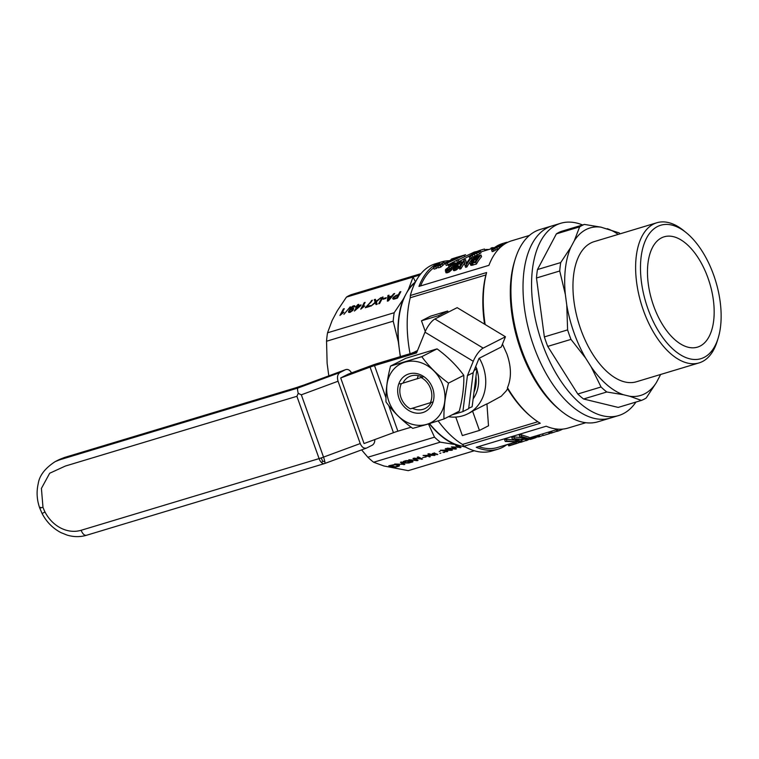 <?xml version="1.0" encoding="UTF-8"?>
<svg xmlns="http://www.w3.org/2000/svg" width="759" height="759" viewBox="0 0 759 759"><rect width="100%" height="100%" fill="white"/><g stroke="black" fill="none" stroke-linecap="round" stroke-linejoin="round"><path stroke-width="1.14" d="M295.251 387.991L304.112 384.993A6.983 1.006 -110.3 0 0 304.027 385.003L295.564 387.858A6.983 3.662 73.2 0 0 295.251 387.991L59.221 459.574L64.344 457.516L59.904 459.745L297.86 388.058C297.367 388.693 297.5 390.458 298.249 393.371L296.902 396.302L65.369 466.045L49.686 473.236L41.413 488.416L42.978 507.287A33.178 28.14 -117 0 0 45.009 511.993L43.035 513.027L45.009 511.993A33.178 28.14 -117 0 0 81.128 530.285C82.74 534.165 84.619 535.797 86.763 535.171M298.249 393.371L301.332 394.803L338.059 381.236L360.24 443.55C361.787 447.174 363.884 448.683 366.531 448.066L372.261 445.172C373.959 444.176 374.813 442.317 374.823 439.565M324.843 461.69L322.622 461.14L321.237 457.914A6.983 0.56 160.4 0 1 319.093 458.607A6.983 3.662 73.2 0 0 321.702 462.753A6.983 3.662 73.2 0 0 324.397 463.616L324.397 463.616A6.983 3.662 73.2 0 0 324.719 463.483A6.983 1.006 -110.3 0 0 324.805 463.483A6.983 1.006 -110.3 0 0 324.843 461.69A6.983 1.006 -110.3 0 0 323.524 457.108L301.332 394.803M351.521 372.906C349.908 370.098 347.983 368.988 345.762 369.586L304.112 384.993M297.86 388.058L340.023 372.489L345.402 369.747M340.023 372.489C337.556 374.215 336.901 377.128 338.059 381.236M411.15 427.194L397.868 431.197A6.983 0.56 -19.6 0 0 393.437 432.696L364.054 443.541L340.696 377.954L348.239 374.121L372.223 365.259A6.983 0.56 160.4 0 1 376.654 363.76L417.089 351.578M322.622 461.14L321.702 462.753M385.989 397.83L374.519 365.61A6.983 0.56 -19.6 0 0 370.079 367.1L340.696 377.954M374.519 365.61L416.53 352.954L424.974 332.176A12.22 3.833 -58.9 0 1 434.907 318.998L457.165 307.651L505.447 336.759L501.282 347.005L479.024 358.343L473.199 372.688L467.421 375.629L473.255 361.284A12.22 3.833 -58.9 0 1 483.179 348.106L505.447 336.759M473.199 372.688L468.654 408.674L462.876 411.615L451.966 414.898M462.876 411.615L467.421 375.629M582.608 224.968A100.406 52.589 73.2 0 0 560.711 223.288L552.163 225.859A100.406 52.589 73.2 0 0 533.719 346.151A100.406 52.589 73.2 0 0 610.084 418.133L597.978 421.776A100.406 52.589 -106.8 0 1 560.892 410.79A100.406 52.589 -106.8 0 1 521.613 349.795A100.406 52.589 -106.8 0 1 515.219 259.151A100.406 52.589 -106.8 0 1 540.057 229.503L552.163 225.859A100.406 52.589 73.2 0 0 533.719 346.151A100.406 52.589 73.2 0 0 610.084 418.133L618.632 415.562A100.406 52.589 73.2 0 0 635.957 402.061M486.946 404.054L501.301 396.189L506.291 390.838L507.572 388.75L507.458 387.678C511.575 378.077 511.386 366.844 506.898 353.969L502.458 344.112M484.593 324.197L484.109 323.903M484.555 324.121A96.042 50.303 -106.8 0 1 485.893 274.957L410.249 297.746A96.042 50.303 -106.8 0 0 410.059 353.703M537.856 421.738L462.487 444.442A96.042 50.303 -106.8 0 1 438.142 420.884M506.803 444.689A97.788 51.214 -106.8 0 1 498.075 449.138L491.775 451.036A97.788 51.214 -106.8 0 1 464.024 446.207L540.275 423.237A97.788 51.214 -106.8 0 1 531.907 417.365L530.626 416.312A96.042 50.303 -106.8 0 1 507.572 388.75M485.893 274.957A626.896 531.651 63 0 1 486.604 272.528L410.353 295.498A681.667 578.102 -117 0 0 410.249 297.746M560.892 410.79L558.975 409.205A97.788 51.214 -106.8 0 1 520.712 349.814A97.788 51.214 -106.8 0 1 514.488 261.532L515.219 259.151M531.907 417.365A97.788 51.214 -106.8 0 1 507.458 387.678M420.96 273.667L351.218 294.672A92.551 48.472 73.2 0 0 346.446 297.101L413.105 277.026L415.486 281.95A87.712 45.938 -106.8 0 0 408.503 289.331L413.105 277.026L419.907 274.976M415.097 282.737A87.304 45.73 73.2 0 0 405.923 294.188A87.304 45.73 73.2 0 0 399.414 349.927A87.304 45.73 73.2 0 0 400.448 356.597M465.191 446.871A87.712 45.938 -106.8 0 1 464.584 446.823L465.732 447.165M429.537 423.607A87.304 45.73 73.2 0 0 459.869 445.675A87.304 45.73 73.2 0 0 464.413 446.434M429.29 423.683A87.712 45.938 -106.8 0 0 455.144 444.537L440.267 442.155L373.618 462.24L383.931 465.988L408.247 470.656L474.299 450.751M400.306 356.635L398.342 341.901L393.2 321.161A92.551 48.472 -106.8 0 1 394.177 312.727L327.527 332.812A92.551 48.472 73.2 0 0 326.541 341.237L327.129 363.352L328.799 375.857M346.446 297.101L337.29 310.782L332.129 320.507L327.527 332.812M393.2 321.161L326.541 341.237M440.267 442.155A92.551 48.472 -106.8 0 1 434.509 437.165L428.437 423.939M361.616 449.878L367.849 457.241A92.551 48.472 73.2 0 0 373.618 462.24M434.509 437.165L367.849 457.241M455.144 444.537L464.584 446.823M388.323 300.298L391.227 296.769L388.722 297.528L388.58 300.697M408.503 289.331L403.342 299.055L394.177 312.727M364.206 302.67L365.117 302.395L362.432 307.452L364.728 305.943L360.753 309.179L364.206 302.67L364.624 303.325M394.139 299.084L392.688 298.704L393.541 297.025L398.494 294.549L399.889 291.921L400.847 291.627L397.393 298.135L394.139 299.084M352.812 306.105L354.738 305.792L354.728 306.816L352.375 306.845L350.174 309.473L353.163 307.964L353.722 308.714L352.802 310.45L349.956 312.433L348.58 312.196L350.487 307.955L352.812 306.105L353.068 306.513M385.876 298.42L383.096 299.255L383.504 298.486L386.284 297.651L385.876 298.42M370.43 305.516L370.003 306.323L365.259 307.756L372.403 300.194L366.834 306.598L370.43 305.516M350.279 306.759L343.941 314.311L350.279 306.759M393.646 293.799L394.652 293.496L388.466 300.83L387.375 301.162L387.906 295.526L388.997 295.204L388.769 296.93L391.862 296.001L393.646 293.799L393.968 294.312M360.724 305.621L354.396 311.057L356.626 306.854L355.62 307.158L357.821 304.596L358.732 304.321L357.916 305.849L361.113 304.89L360.724 305.621M377.204 304.217L376.018 304.577L375.392 302.727L371.009 306.086L375.164 302.224L374.272 299.634L375.411 299.293L376.141 301.314L380.933 297.632L376.35 301.864L377.204 304.217M383.067 296.987L379.623 303.496L378.665 303.78L382.119 297.272L383.067 296.987M343.372 308.941L344.282 308.666L341.607 313.723L343.903 312.215L339.928 315.45L343.372 308.941L343.789 309.606M416.131 460.087L412.972 458.493L414.148 458.142L421.198 458.986L417.251 457.203L418.256 456.909L422.564 459.043L414.3 458.521L418.048 460.4L417.089 460.694L408.864 459.736L416.682 460.343L416.036 459.385M402.972 464.299L400.439 462.269L401.445 461.965L404.832 464.385L394.699 464.005L402.972 464.299M410.97 460.76L413.019 461.681L408.892 462.99L405.334 463.018L402.906 461.956L405.496 460.722L409.537 460.495L404.101 461.87L406.122 462.715L408.807 462.696L411.966 461.529L407.868 461.7L410.97 460.76M440.173 451.244L439.214 451.529L440.173 451.244M461.026 447.459L452.762 446.937L456.52 448.816L455.561 449.1L447.336 448.142L455.153 448.759L451.434 446.909L459.669 447.393L455.723 445.618L456.719 445.315L461.026 447.459M451.453 450.334L442.82 450.277L447.725 451.463L446.766 451.757L440.448 450.22L450.172 449.973L445.239 448.778L446.197 448.493L452.506 450.021L451.453 450.334L451.377 449.745M444.755 452.355L442.981 452.449L444.755 452.355M440.884 453.076L439.926 453.36L440.884 453.076M434.622 453.313L437.782 454.461L432.288 453.616L434.575 452.924M430.353 456.7L423.086 455.447L432.81 455.21L427.867 454.005L428.826 453.721L435.144 455.258L425.457 455.504L430.353 456.7M398.371 466.33L395.135 467.307L388.817 465.77L395.259 464.413L399.082 465.087L399.433 465.798L398.371 466.33L398.048 465.362L395.116 464.745L390.524 465.665L395.344 466.832L398.285 465.713M426.15 456.937L422.621 457.592L426.15 456.937M398.342 341.901A87.712 45.938 -106.8 0 1 403.342 299.055M462.487 444.442A681.667 578.102 -117 0 0 464.024 446.207M410.353 295.498A97.788 51.214 -106.8 0 1 435.362 263.781L441.662 261.883A97.788 51.214 -106.8 0 1 449.537 260.726M477.221 258.553L474.46 259.976L472.231 262.529M466.434 263.297L465.58 259.625L466.159 263.724A97.788 51.214 -106.8 0 1 470.257 258.221L471.453 257.861L471.946 259.255M469.944 262.168A96.042 50.303 -106.8 0 0 466.889 266.95L466.254 265.195A97.788 51.214 -106.8 0 1 471.453 257.861M466.254 265.195L465.001 265.574L465.628 267.329L466.889 266.95M465.001 265.574L464.271 261.077A97.788 51.214 -106.8 0 0 460.277 266.997L460.903 268.752A96.042 50.303 -106.8 0 1 464.584 263.155M460.277 266.997L459.081 267.358L459.707 269.113L460.903 268.752M459.081 267.358A97.788 51.214 -106.8 0 1 464.271 260.024L465.58 259.625M479.546 253.848L478.957 252.206A97.788 51.214 -106.8 0 1 480.447 251.21L481.026 252.851A96.042 50.303 -106.8 0 0 479.546 253.848L471.254 257.918M485.105 250.622L484.536 249.047A97.788 51.214 -106.8 0 0 482.61 249.55A97.788 51.214 -106.8 0 0 474.128 253.819L480.447 251.21M478.957 252.206L474.318 254.256L474.906 255.906M476.633 253.164L477.221 254.815M474.318 254.256L472.24 255.318L472.829 256.978M472.24 255.318L470.627 256.286L471.216 257.927M470.627 256.286L469.147 256.732L469.745 258.383L470.238 258.24M469.147 256.732A97.788 51.214 -106.8 0 1 480.324 250.233L482.61 249.55M480.741 252.054A96.042 50.303 -106.8 0 1 483.113 251.22L494.052 247.927M455.296 265.992L454.091 267.121L454.328 268.022L458.37 265.83L456.501 267.661L454.347 268.781L452.677 268.354L455.305 265.508L454.413 265.318L454.812 264.312L458.313 261.846L460.647 261.143L461.339 261.618L459.688 262.813L459.907 261.959L458.199 262.32L455.96 263.971L455.742 264.777L457.62 264.455L455.296 265.992L455.817 267.462M456.112 265.527L456.576 266.845M454.091 267.121L454.413 268.012M454.641 266.494L455.115 267.832M458.37 265.83L458.986 267.566L456.093 270.071L453.787 270.631L452.677 268.354M457.554 266.76L458.18 268.506M456.501 267.661L457.127 269.417M455.466 268.316L456.093 270.071M454.347 268.781L454.983 270.536M453.73 268.885L454.356 270.64M453.161 268.876L453.787 270.631M452.857 268.677L453.484 270.422M454.413 265.318L454.622 265.897M461.339 261.618L461.851 263.05M460.931 262.339L461.406 263.667M459.688 262.813L460.296 264.512L461.017 264.236M459.593 261.874L459.831 262.529M459.005 262.016L459.603 263.705L457.696 264.663M458.199 262.32L458.797 264.009M457.335 262.794L457.933 264.483M456.557 263.373L457.032 264.682M455.96 263.971L456.263 264.844M457.62 264.455L458.132 265.878M456.823 265.271L457.165 266.219M480.959 254.996A97.788 51.214 -106.8 0 0 475.77 262.329L470.542 263.553L470.722 265.185L469.878 262.367L472.041 259.161L475.438 256.808L480.959 254.996L481.567 256.675A96.042 50.303 -106.8 0 0 476.396 264.085L471.168 265.308M471.073 263.61L471.7 265.365M475.77 262.329L476.396 264.085M472.639 263.269L473.265 265.033M471.756 263.496L472.383 265.252M470.542 263.553L469.868 262.975M470.096 263.439L470.722 265.185M475.143 261.713A97.788 51.214 -106.8 0 1 479.119 256.115L475.125 257.462L471.88 260.337L471.33 262.405L475.143 261.713M475.684 257.206L476.291 258.895M476.377 256.94L476.984 258.62M475.125 257.462L475.732 259.151M474.527 257.832L475.134 259.521M473.863 258.288L474.46 259.976M473.17 258.885L473.777 260.584M472.544 259.54L473.151 261.248M471.88 260.337L472.487 262.054M471.348 261.305L471.794 262.567M501.68 246.22L501.405 245.442A97.788 51.214 -106.8 0 1 502.894 244.445L496.576 247.054A97.788 51.214 -106.8 0 1 505.058 242.785A97.788 51.214 -106.8 0 1 506.984 242.282L507.107 242.624M501.405 245.442L494.688 248.563L495.276 250.214L493.673 251.182L492.183 251.627L491.595 249.967A97.788 51.214 -106.8 0 1 502.771 243.468L505.058 242.785M496.766 247.5L497.354 249.151L495.276 250.214M502.894 244.445L503.122 245.091M499.08 246.4L499.659 248.041M499.631 248.06L497.354 249.151M494.688 248.563L493.075 249.521L493.673 251.182M493.075 249.521L491.595 249.967M448.493 265.365A97.788 51.214 -106.8 0 1 449.176 264.568L455.153 262.775A97.788 51.214 -106.8 0 0 454.916 263.041L450.912 265.925L451.814 269.568L448.797 272.272L445.912 272.709L445.467 269.597L452.99 264.009L448.493 265.365L448.939 266.627M452.231 265.062L452.829 266.76L451.52 267.623M450.912 265.925L447.819 268.06L448.408 269.711M449.091 267.13L449.651 268.686M447.819 268.06L447.098 268.724L447.582 270.109M447.098 268.724L446.548 269.36L447.43 270.185L451.197 267.842L450.381 268.838L451.007 270.583M446.548 269.36L446.539 270.166M446.406 269.796L446.861 270.27M450.381 268.838L449.3 269.787L449.926 271.542M449.3 269.787L448.171 270.508L448.797 272.272M448.171 270.508L446.89 271.029L447.516 272.785M446.89 271.029L445.922 271.143L446.548 272.898M445.922 271.143L445.286 270.954M455.153 262.775L455.466 263.648M454.916 263.041L455.22 263.904M454.565 263.354L454.878 264.246M453.996 263.828L454.442 265.09M453.227 264.407L453.825 266.096L452.829 266.76M454.508 265.584L453.825 266.096M437.82 266.162L438.408 267.823L440.799 267.102L440.211 265.441L437.82 266.162A97.788 51.214 -106.8 0 1 439.831 264.464L443.977 262.272L444.556 263.914L442.81 265.394L442.222 263.743L443.977 262.272M440.211 265.441A97.788 51.214 -106.8 0 1 442.222 263.743M440.799 267.102A96.042 50.303 -106.8 0 1 442.81 265.394M477.212 251.39L474.185 252.083L456.7 260.565L457.288 262.234L457.99 262.016M458.408 260.052L458.958 261.608M471.311 254.91L459.318 261.476M456.7 260.565L474.185 252.083M438.114 266.988A96.042 50.303 -106.8 0 0 436.472 268.411L435.875 266.751A97.788 51.214 -106.8 0 1 437.886 265.043L438.171 265.84M439.935 264.388L439.641 263.582L437.886 265.043M435.875 266.751L433.484 267.472A97.788 51.214 -106.8 0 1 435.495 265.764L439.641 263.582M433.484 267.472L434.082 269.132L436.472 268.411M492.506 248.392L492.249 247.671L490.997 248.051L491.253 248.762M486.528 250.195L486.272 249.474L485.077 249.834L485.333 250.555M492.249 247.671A97.788 51.214 -106.8 0 1 494.356 247.7M486.272 249.474A97.788 51.214 -106.8 0 1 488.758 249.521M459.024 256.656A97.788 51.214 -106.8 0 0 457.62 257.121L465.59 254.711A97.788 51.214 -106.8 0 0 464.062 255.318L445.637 263.762A97.788 51.214 -106.8 0 1 453.806 258.411L451.301 259.17A97.788 51.214 -106.8 0 1 452.829 258.563L455.343 257.804A97.788 51.214 -106.8 0 1 456.738 257.339L459.024 256.656A97.788 51.214 -106.8 0 1 460.447 256.267M464.062 255.318L464.271 255.887M447.459 263.212L448.047 264.872L446.226 265.422L445.637 263.762M457.8 259.777L448.047 264.872M456.093 257.728A97.788 51.214 -106.8 0 0 450.391 261.039L461.899 255.973L456.093 257.728L456.273 258.24M485.162 324.529A97.788 51.214 -106.8 0 1 486.604 272.528M420.552 285.925A96.042 50.303 -106.8 0 1 433.636 267.899M441.662 261.883A97.788 51.214 -106.8 0 0 418.968 286.409L488.919 265.337A97.788 51.214 -106.8 0 1 511.613 240.812L529.384 235.451M525.626 439.689L525.996 440.723L529.81 439.11M520.408 441.691L520.636 442.336L525.921 440.514M514.925 442.241L515.513 443.882L520.551 442.099M522.116 441.89L521.537 440.248M585.796 422.716L568.026 428.067A97.788 51.214 -106.8 0 1 546.205 426.226L476.254 447.298A97.788 51.214 -106.8 0 0 498.075 449.138M515.152 442.174L497.572 447.468A96.042 50.303 -106.8 0 1 478.578 446.596M521.044 434.708L519.289 435.239L519.934 437.042L521.689 436.51L521.044 434.708L528.985 437.25L529.583 438.93L515.408 439.508M505.257 441.463L506.936 440.96L506.291 439.157L504.612 439.66L505.257 441.463L520.01 441.814L521.689 441.311L521.167 439.85M506.291 439.157L513.881 440.021M512.439 439.3L514.507 438.674L513.871 436.871L511.794 437.497L512.439 439.3L517.809 441.377M513.871 436.871L521.148 437.611M549.848 433.38L549.801 431.738M549.886 433.313L549.374 431.862M549.317 431.88L549.886 433.493A97.788 51.214 -106.8 0 1 549.155 433.75L548.567 432.108M550.247 433L550.749 432.649M549.155 433.75L543.226 435.533L542.647 433.892M562.656 429.11A97.788 51.214 -106.8 0 1 558.121 431.046L557.542 429.404M551.613 431.188L552.201 432.829L550.949 433.209L550.36 431.567M552.201 432.829L556.869 431.235M558.121 431.046L556.926 431.406L556.347 429.765M508.226 444.262L508.805 445.894L507.885 444.366M508.805 445.894L509.526 445.685L508.947 444.043M509.526 445.685L510.598 445.362L510.01 443.721M510.598 445.362L512.021 444.935L511.433 443.294M512.021 444.935L513.435 444.489L512.856 442.867M513.435 444.489L514.877 444.024L514.308 442.431M514.877 444.024L515.484 443.816M537.685 435.381L538.235 436.928L539.089 436.748L538.51 435.135M538.748 436.804L538.188 435.23M539.023 436.757L538.444 435.154M543.131 435.249A97.788 51.214 -106.8 0 1 539.839 436.558L539.099 436.776M539.839 436.558L539.251 434.916M515.475 439.689L521.689 441.311M521.689 436.51L529.583 438.93M506.936 440.96L516.594 441.757L516.319 440.97M516.594 441.757L517.932 441.729M514.507 438.674L522.344 439.357L521.822 437.896M522.344 439.357L525 439.347L524.82 438.863M525 439.347L527.239 439.252L519.934 437.042M529.725 437.782L530.313 439.414L529.374 437.886M530.313 439.414L531.461 439.082L530.873 437.44M531.461 439.082L532.562 438.74L531.974 437.108M532.562 438.74L533.7 438.389L533.122 436.757M533.7 438.389L534.772 438.028L534.203 436.434M534.772 438.028L535.797 437.668L535.247 436.121M535.759 437.545L536.518 437.279L536.025 435.884M536.518 437.279L537.789 436.767L537.334 435.486M527.249 440.343L526.964 439.556M516.708 443.522L516.215 442.136M421.198 458.986L421.112 458.322M420.752 458.778L420.666 458.104M420.192 458.54L420.097 457.819M421.558 459.347L421.444 458.483M417.089 460.694L416.985 459.869M416.682 460.343L416.596 459.669M415.875 459.945L415.78 459.261M403.304 464.185L403.171 463.199M403.883 464.669L403.731 463.597M403.627 464.366L403.503 463.436M404.452 461.51L404.386 461.036M404.186 461.7L404.111 461.14M412.564 461.975L412.45 461.121M411.947 462.24L411.862 461.643M405.334 463.018L405.268 462.525M404.338 462.829L404.243 462.117M403.57 462.592L403.418 461.453M403.067 462.288L403.001 461.804M404.101 461.87L404.006 461.178M411.966 461.529L411.9 460.988M455.561 449.1L455.447 448.275M455.153 448.759L455.058 448.085M454.594 448.493L454.499 447.801M454.337 448.36L454.252 447.668M459.669 447.393L459.574 446.738M459.223 447.193L459.129 446.51M458.654 446.956L458.559 446.226M460.03 447.753L459.916 446.899M446.766 451.757L446.69 451.216M450.172 449.973L450.106 449.442M436.871 454.736L436.804 454.224M434.48 453.531L434.404 452.962M432.81 455.21L432.744 454.669M434.091 455.571L434.015 454.983M429.395 456.984L429.328 456.444M395.135 467.307L395.059 466.766M399.433 465.798L399.367 465.286M399.215 465.969L399.101 465.106M398.836 466.149L398.674 464.925M398.285 465.542L398.181 464.764M398.048 465.362L397.963 464.698M397.631 465.182L397.564 464.622M388.769 296.93L389.073 297.424M353.58 305.801L354.32 306.968M349.804 308.875L350.345 309.729M350.487 307.955L350.8 308.458M448.417 416.71A41.906 35.54 -117 0 0 467.829 413.788L469.479 412.953A41.906 35.54 -117 0 0 472.572 411.141L479.441 430.429L462.345 435.571L455.751 417.061M472.572 411.141L486.927 403.826L488.502 425.808L479.441 430.429M370.259 302.31L370.572 302.813M439.015 316.901L438.569 315.649L421.473 320.791L425.277 331.465M388.636 298.116L388.779 296.883M349.368 311.721L351.483 311.048L352.622 308.913L350.013 310.07L349.349 311.323L349.823 312.442M351.882 308.287L352.195 308.78M349.719 311.854L350.06 312.385M349.112 310.033L349.557 310.735M393.921 298.334L396.843 297.661L398.086 295.317L394.329 296.987L393.779 298.173L394.357 299.037M394.196 298.391L394.576 298.98M356.626 306.854L357.043 307.518M393.779 298.173L394.319 299.046M376.521 300.962L376.815 301.437M395.022 298.211L395.363 298.752M396.843 297.661L397.185 298.202M396.672 295.099L397.014 295.64M398.494 294.549L398.93 295.242M366.834 306.598L367.195 307.167M353.163 307.964L353.685 308.799M398.086 295.317L398.522 296.01M354.311 305.649L354.832 306.475M467.829 413.788A41.906 35.54 -117 0 0 482.99 366.151A41.906 35.54 -117 0 0 479.327 358.191M356.009 306.427L356.332 306.94M370.933 301.389L371.265 301.921M371.493 300.469L371.882 301.086M395.335 295.602L395.638 296.076M375.164 302.224L376.018 303.572L375.126 300.991L375.942 300.744M374.272 299.634L375.126 300.991M473.151 398.836A33.842 28.7 -117 0 0 476.861 369.462M476.595 368.656A33.842 28.7 -117 0 0 475.751 366.407M394.547 298.315L394.908 298.894M352.499 309.795L352.859 310.365M352.707 309.255L353.134 309.938M375.572 303.249L376.35 304.482M392.792 298.306L393.361 299.207M392.934 297.889L393.75 299.179M357.821 304.596L358.239 305.251M352.356 308.107L353.21 309.463M365.629 307.063L365.933 307.547M359.861 305.877L357.536 306.579L356.009 309.454L360.079 306.228M352.622 308.913L353.21 309.833M353.836 306.475L354.187 307.016M357.916 305.849L358.248 306.37M348.476 311.759L348.912 312.452M348.647 311.057L349.51 312.414M357.005 306.124L357.423 306.788M421.473 320.791L430.543 316.171L447.639 311.029L448.427 312.11M447.639 311.029L438.569 315.649M383.504 298.486L383.845 299.027M387.906 295.526L388.76 296.883M399.889 291.921L400.325 292.613M382.119 297.272L382.555 297.964M393.541 297.025L393.902 297.594M426.956 424.395L412.725 428.38C401.985 420.505 393.077 411.691 386.008 401.938C385.686 390.923 387.194 378.969 390.543 366.075L421.786 356.664C428.854 366.417 437.763 375.231 448.503 383.115C445.154 395.999 443.645 407.953 443.977 418.968L426.956 424.395M426.89 424.309A33.073 28.045 -117 0 0 433.664 370.686A33.073 28.045 -117 0 0 386.938 384.766A33.073 28.045 -117 0 0 426.89 424.309M418.285 375.658A17.808 15.104 -117 0 0 417.298 378.826M412.46 408.247A17.808 15.104 -117 0 0 423.105 409.3A17.808 15.104 -117 0 0 425.239 408.446A17.808 15.104 -117 0 0 431.036 402.612M422.421 377.214A17.808 15.104 -117 0 0 409.063 376.711A17.808 15.104 -117 0 0 402.972 383.143M422.725 412.602A20.607 17.476 -117 0 0 426.938 379.196A20.607 17.476 -117 0 0 397.83 387.963A20.607 17.476 -117 0 0 422.725 412.602M443.977 418.968L459.261 411.188C462.601 398.295 464.119 386.34 463.787 375.326C456.719 365.572 447.81 356.758 437.07 348.874L405.818 358.286L390.543 366.075M437.07 348.874L421.786 356.664M463.787 375.326L448.503 383.115M591.128 366.806L601.043 386.995A92.551 48.472 73.2 0 0 606.802 391.986L623.348 394.718A87.484 45.825 -106.8 0 1 591.128 366.806L585.663 358.144A87.484 45.825 -106.8 0 1 566.764 305.09L567.609 329.899A92.551 48.472 73.2 0 0 570.986 339.387L585.663 358.144M560.711 223.288A100.406 52.589 73.2 0 0 539.317 334.596A100.406 52.589 73.2 0 0 618.632 415.562M584.411 224.427A92.551 48.472 73.2 0 0 579.639 226.856L574.288 240.745A87.484 45.825 -106.8 0 1 600.957 227.15L584.411 224.427L561.157 231.429A92.551 48.472 73.2 0 0 556.385 233.867L537.467 269.568A92.551 48.472 73.2 0 0 536.48 277.993L544.355 336.911A92.551 48.472 73.2 0 0 547.732 346.398L577.789 394.006A92.551 48.472 73.2 0 0 583.548 398.997L618.187 407.412L641.44 400.41A92.551 48.472 73.2 0 0 646.213 397.972L656.336 382.659A87.484 45.825 -106.8 0 1 629.657 396.245L641.44 400.41M577.789 394.006L601.043 386.995M583.548 398.997L606.802 391.986M620.226 233.791A92.551 48.472 73.2 0 0 619.04 232.842L600.957 227.15M537.467 269.568L560.721 262.567A92.551 48.472 73.2 0 0 559.734 270.991L565.332 294.369L566.764 305.09M536.48 277.993L559.734 270.991M544.355 336.911L567.609 329.899M547.732 346.398L570.986 339.387M660.463 374.529A87.484 45.825 -106.8 0 1 659.78 376.16L660.567 374.5M556.385 233.867L579.639 226.856M574.288 240.745L570.834 247.244L560.721 262.567M607.266 228.687A87.484 45.825 -106.8 0 1 618.243 234.389M623.348 394.718L629.657 396.245M565.332 294.369A87.484 45.825 -106.8 0 1 570.834 247.244M653.613 305.82A57.627 30.18 -106.8 0 1 664.201 236.789A57.627 30.18 -106.8 0 1 709.722 283.259A57.627 30.18 -106.8 0 1 697.445 347.138A57.627 30.18 -106.8 0 1 653.613 305.82M657.522 226.524A69.686 36.498 73.2 0 0 655.767 326.389A69.686 36.498 73.2 0 0 718.166 338.116A69.686 36.498 73.2 0 0 686.459 232.871A69.686 36.498 73.2 0 0 657.522 226.524M686.459 232.871L683.897 230.764A73.187 38.329 73.2 0 0 656.867 222.748A73.187 38.329 73.2 0 0 653.508 224.104A73.187 38.329 73.2 0 0 642.304 307.167A73.187 38.329 73.2 0 0 699.086 362.897A73.187 38.329 73.2 0 0 717.189 341.284L718.166 338.116M656.867 222.748L594.202 241.628A73.187 38.329 73.2 0 0 590.834 242.984A73.187 38.329 73.2 0 0 579.639 326.047A73.187 38.329 73.2 0 0 636.412 381.768L699.086 362.897M656.336 382.659L659.78 376.16M433.114 401.872L410.372 408.873A18.159 15.398 -117 0 1 401.378 383.627L423.892 376.663M399.557 383.874L401.378 383.627M430.287 402.877A18.159 15.398 -117 0 0 421.292 377.621M475.95 376.673A31.432 26.66 63 0 1 473.995 392.137M468.701 408.247L472.145 406.729L476.918 368.978L474.128 370.401M412.412 352.992L417.507 350.563M475.343 367.413L476.918 368.978M412.441 352.812L417.137 351.464M59.904 459.745L55.103 461.671C44.99 468.284 39.364 475.656 38.197 483.806C36.356 491.804 36.849 499.858 39.696 507.951L42.096 513.501C46.527 521.974 52.826 528.349 60.986 532.638L67.153 535.114C73.661 537.059 80.093 537.125 86.441 535.294L324.397 463.616L366.531 448.066M81.128 530.285L319.093 458.607L296.902 396.302M360.24 443.55L323.524 457.108A6.983 0.56 160.4 0 1 321.237 457.914M55.103 461.671L59.221 459.565M42.978 507.287C39.753 508.217 38.946 508.226 40.578 507.325M473.255 361.284L424.974 332.176M483.179 348.106L434.907 318.998M393.437 432.696L370.079 367.1M397.868 431.197L388.712 405.477M403.02 463.986L402.887 462.999M345.762 369.586L304.027 385.003M295.564 387.858L64.344 457.516M448.019 261.789L444.214 262.937M558.292 429.177L529.232 437.934M522.923 439.831L521.329 440.315"/></g></svg>
